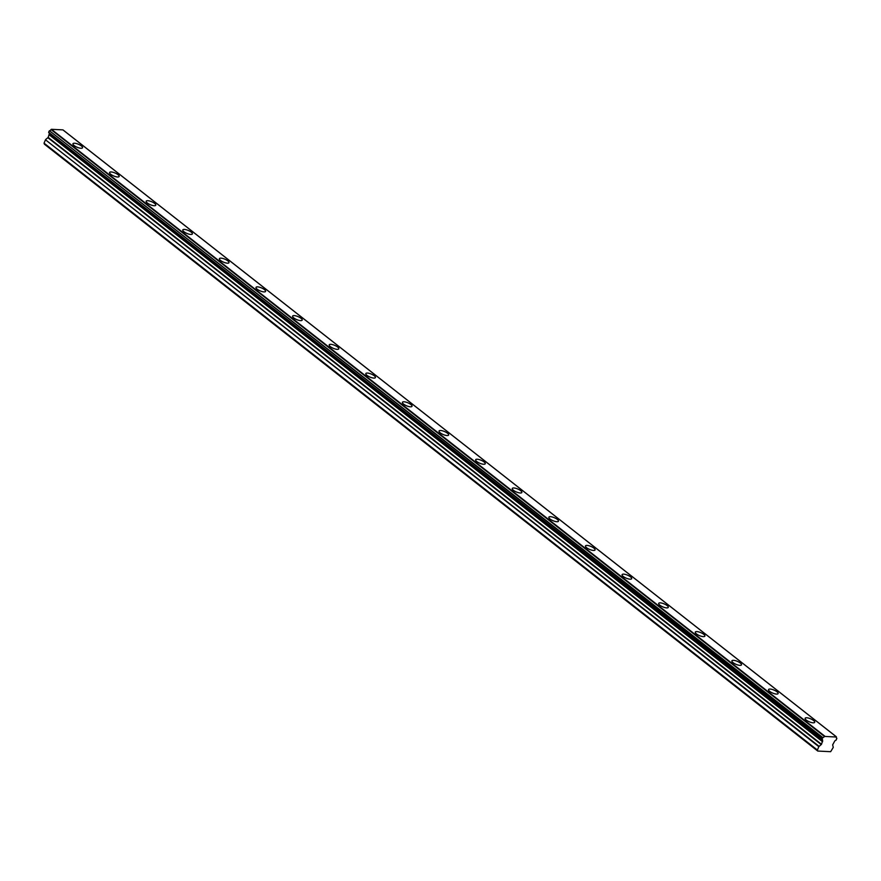 <?xml version="1.0" encoding="UTF-8"?>
<svg xmlns="http://www.w3.org/2000/svg" width="881" height="881" viewBox="0 0 881 881"><rect width="100%" height="100%" fill="white"/><g stroke="black" fill="none" stroke-linecap="round" stroke-linejoin="round"><path stroke-width="1.32" d="M806.313 720.118A5.198 1.63 22.9 0 0 811.335 722.508A5.198 1.63 22.9 0 0 814.705 722.321A5.198 1.63 22.9 0 0 813.526 720.482A5.198 1.63 22.9 0 0 808.505 718.081A5.198 1.63 22.9 0 0 805.135 718.279A5.198 1.63 22.9 0 0 806.313 720.118M74.147 145.574A5.198 1.63 22.9 0 0 79.158 147.964A5.198 1.63 22.9 0 0 82.539 147.777A5.198 1.63 22.9 0 0 81.36 145.938A5.198 1.63 22.9 0 0 76.339 143.537A5.198 1.63 22.9 0 0 72.969 143.735A5.198 1.63 22.9 0 0 74.147 145.574M110.753 174.295A5.198 1.63 22.9 0 0 115.774 176.685A5.198 1.63 22.9 0 0 119.144 176.497A5.198 1.63 22.9 0 0 117.966 174.658A5.198 1.63 22.9 0 0 112.944 172.269A5.198 1.63 22.9 0 0 109.574 172.456A5.198 1.63 22.9 0 0 110.753 174.295M147.358 203.026A5.198 1.63 22.9 0 0 152.38 205.416A5.198 1.63 22.9 0 0 155.75 205.229A5.198 1.63 22.9 0 0 154.582 203.39A5.198 1.63 22.9 0 0 149.561 201A5.198 1.63 22.9 0 0 146.18 201.187A5.198 1.63 22.9 0 0 147.358 203.026M183.964 231.747A5.198 1.63 22.9 0 0 188.986 234.148A5.198 1.63 22.9 0 0 192.355 233.95A5.198 1.63 22.9 0 0 191.188 232.11A5.198 1.63 22.9 0 0 186.166 229.721A5.198 1.63 22.9 0 0 182.796 229.908A5.198 1.63 22.9 0 0 183.964 231.747M220.58 260.479A5.198 1.63 22.9 0 0 225.591 262.868A5.198 1.63 22.9 0 0 228.972 262.681A5.198 1.63 22.9 0 0 227.794 260.842A5.198 1.63 22.9 0 0 222.772 258.452A5.198 1.63 22.9 0 0 219.402 258.64A5.198 1.63 22.9 0 0 220.58 260.479M257.186 289.21A5.198 1.63 22.9 0 0 262.208 291.6A5.198 1.63 22.9 0 0 265.577 291.413A5.198 1.63 22.9 0 0 264.399 289.574A5.198 1.63 22.9 0 0 259.377 287.173A5.198 1.63 22.9 0 0 256.008 287.371A5.198 1.63 22.9 0 0 257.186 289.21M293.791 317.931A5.198 1.63 22.9 0 0 298.813 320.321A5.198 1.63 22.9 0 0 302.183 320.133A5.198 1.63 22.9 0 0 301.016 318.294A5.198 1.63 22.9 0 0 295.994 315.905A5.198 1.63 22.9 0 0 292.613 316.092A5.198 1.63 22.9 0 0 293.791 317.931M330.397 346.662A5.198 1.63 22.9 0 0 335.419 349.052A5.198 1.63 22.9 0 0 338.789 348.865A5.198 1.63 22.9 0 0 337.621 347.026A5.198 1.63 22.9 0 0 332.6 344.636A5.198 1.63 22.9 0 0 329.23 344.823A5.198 1.63 22.9 0 0 330.397 346.662M367.014 375.383A5.198 1.63 22.9 0 0 372.035 377.784A5.198 1.63 22.9 0 0 375.405 377.586A5.198 1.63 22.9 0 0 374.227 375.747A5.198 1.63 22.9 0 0 369.205 373.357A5.198 1.63 22.9 0 0 365.835 373.544A5.198 1.63 22.9 0 0 367.014 375.383M403.619 404.115A5.198 1.63 22.9 0 0 408.641 406.504A5.198 1.63 22.9 0 0 412.011 406.317A5.198 1.63 22.9 0 0 410.832 404.478A5.198 1.63 22.9 0 0 405.811 402.088A5.198 1.63 22.9 0 0 402.441 402.276A5.198 1.63 22.9 0 0 403.619 404.115M440.225 432.846A5.198 1.63 22.9 0 0 445.246 435.236A5.198 1.63 22.9 0 0 448.616 435.049A5.198 1.63 22.9 0 0 447.449 433.21A5.198 1.63 22.9 0 0 442.427 430.809A5.198 1.63 22.9 0 0 439.057 431.007A5.198 1.63 22.9 0 0 440.225 432.846M476.83 461.567A5.198 1.63 22.9 0 0 481.852 463.957A5.198 1.63 22.9 0 0 485.233 463.769A5.198 1.63 22.9 0 0 484.054 461.93A5.198 1.63 22.9 0 0 479.033 459.541A5.198 1.63 22.9 0 0 475.663 459.728A5.198 1.63 22.9 0 0 476.83 461.567M513.447 490.299A5.198 1.63 22.9 0 0 518.469 492.688A5.198 1.63 22.9 0 0 521.838 492.501A5.198 1.63 22.9 0 0 520.66 490.662A5.198 1.63 22.9 0 0 515.638 488.272A5.198 1.63 22.9 0 0 512.268 488.459A5.198 1.63 22.9 0 0 513.447 490.299M550.052 519.019A5.198 1.63 22.9 0 0 555.074 521.42A5.198 1.63 22.9 0 0 558.444 521.222A5.198 1.63 22.9 0 0 557.266 519.383A5.198 1.63 22.9 0 0 552.255 516.993A5.198 1.63 22.9 0 0 548.874 517.18A5.198 1.63 22.9 0 0 550.052 519.019M586.658 547.751A5.198 1.63 22.9 0 0 591.68 550.14A5.198 1.63 22.9 0 0 595.049 549.953A5.198 1.63 22.9 0 0 593.882 548.114A5.198 1.63 22.9 0 0 588.86 545.724A5.198 1.63 22.9 0 0 585.491 545.912A5.198 1.63 22.9 0 0 586.658 547.751M623.274 576.482A5.198 1.63 22.9 0 0 628.285 578.872A5.198 1.63 22.9 0 0 631.666 578.685A5.198 1.63 22.9 0 0 630.488 576.846A5.198 1.63 22.9 0 0 625.466 574.445A5.198 1.63 22.9 0 0 622.096 574.643A5.198 1.63 22.9 0 0 623.274 576.482M659.88 605.203A5.198 1.63 22.9 0 0 664.902 607.593A5.198 1.63 22.9 0 0 668.272 607.405A5.198 1.63 22.9 0 0 667.093 605.566A5.198 1.63 22.9 0 0 662.072 603.177A5.198 1.63 22.9 0 0 658.702 603.364A5.198 1.63 22.9 0 0 659.88 605.203M696.486 633.935A5.198 1.63 22.9 0 0 701.507 636.324A5.198 1.63 22.9 0 0 704.877 636.137A5.198 1.63 22.9 0 0 703.71 634.298A5.198 1.63 22.9 0 0 698.688 631.908A5.198 1.63 22.9 0 0 695.307 632.095A5.198 1.63 22.9 0 0 696.486 633.935M733.091 662.655A5.198 1.63 22.9 0 0 738.113 665.056A5.198 1.63 22.9 0 0 741.483 664.858A5.198 1.63 22.9 0 0 740.315 663.019A5.198 1.63 22.9 0 0 735.294 660.629A5.198 1.63 22.9 0 0 731.924 660.816A5.198 1.63 22.9 0 0 733.091 662.655M769.708 691.387A5.198 1.63 22.9 0 0 774.718 693.776A5.198 1.63 22.9 0 0 778.099 693.589A5.198 1.63 22.9 0 0 776.921 691.75A5.198 1.63 22.9 0 0 771.899 689.36A5.198 1.63 22.9 0 0 768.529 689.548A5.198 1.63 22.9 0 0 769.708 691.387M822.513 737.937L822.854 737.628A1.817 1.134 128.1 0 0 824.407 736.417L836.399 737.023A1.817 1.134 128.1 0 0 836.642 738.212A1.817 1.134 128.1 0 0 836.873 738.333L836.113 740.139A1.817 1.123 128.1 0 0 834.483 741.505L832.655 744.852L833.272 747.385L830.651 751.691L817.766 751.053L817.403 750.039L818.834 746.659L821.521 744.291L822.524 740.91A1.817 1.123 128.1 0 0 822.325 739.555A1.817 1.123 128.1 0 0 822.094 739.434L822.513 737.937L49.501 130.773A1.817 1.134 128.1 0 0 51.043 129.551L824.407 736.417M822.017 739.104L48.664 132.249L822.017 739.368M817.403 750.039L44.05 143.174L44.413 144.187L817.766 751.053M824.77 736.164L51.406 129.309L62.903 129.881L836.256 736.747M44.05 143.174L45.482 139.793L818.834 746.659M819.077 746.339L45.482 139.793M45.713 139.484L48.169 137.425L49.16 134.253L822.513 741.108M822.524 740.91L49.16 134.253M49.171 134.044A1.817 1.123 128.1 0 0 49.16 132.91M48.664 132.249L49.16 131.082M822.854 737.628L49.501 130.773M49.237 134.881L822.59 741.747M821.521 744.291L48.169 137.425M47.926 137.744L821.279 744.599M49.27 134.562L822.623 741.417M822.05 739.412L48.697 132.546M836.355 736.78L63.003 129.914"/></g></svg>
